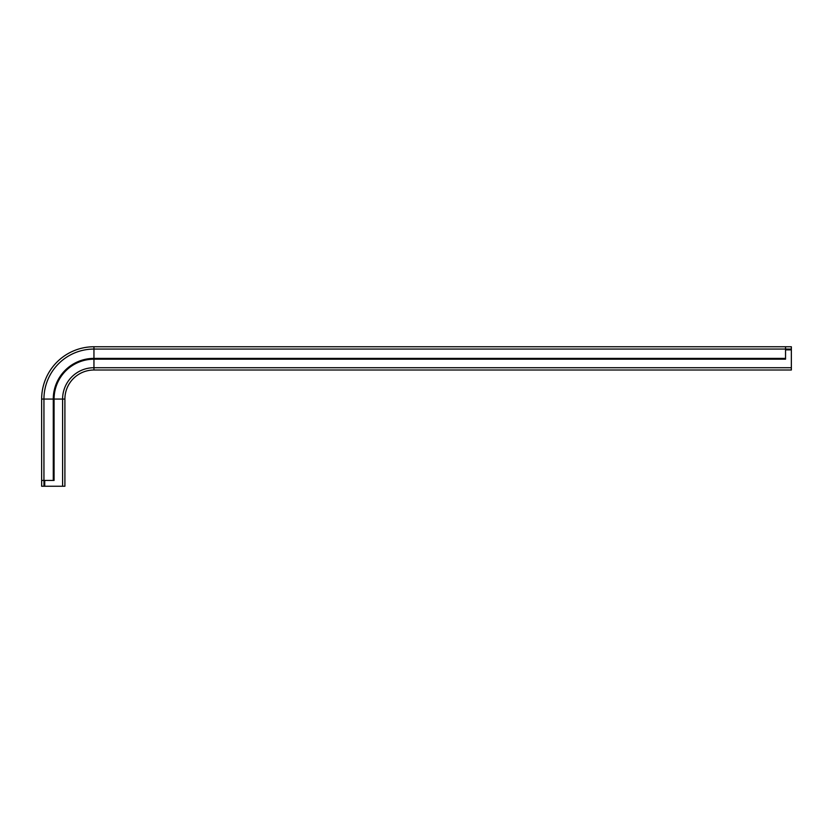 <?xml version="1.0" encoding="UTF-8"?>
<svg xmlns="http://www.w3.org/2000/svg" width="833" height="833" viewBox="0 0 833 833"><rect width="100%" height="100%" fill="white"/><g stroke="black" fill="none" stroke-linecap="round" stroke-linejoin="round"><path stroke-width="1.25" d="M62.6 486.243L62.6 399.069L64.901 399.069L64.901 486.243L41.65 486.243L41.65 399.069A52.302 52.302 0 0 1 93.952 346.757L785.54 346.757L785.54 349.058L791.35 349.089L791.35 370.008L93.952 370.008A29.061 29.061 0 0 0 64.901 399.069A29.061 29.061 0 0 1 93.952 370.008L93.952 367.717L791.35 367.717M43.972 486.243L43.972 480.433M41.65 480.433L54.072 480.433L54.072 399.069A39.89 39.89 0 0 1 93.952 359.179L785.54 359.179L785.54 349.058L93.952 349.058L93.952 358.388L785.54 358.388M791.35 349.089L791.35 346.757L785.54 346.757M53.27 480.433L53.27 399.069A40.682 40.682 0 0 1 93.952 358.388L93.952 367.717A31.352 31.352 0 0 0 62.6 399.069L43.941 399.069A50.011 50.011 0 0 1 93.952 349.058L93.952 346.757M44.743 486.243L44.743 480.433M43.941 480.433L43.941 399.069L41.65 399.069M785.54 349.85L791.35 349.85"/></g></svg>
